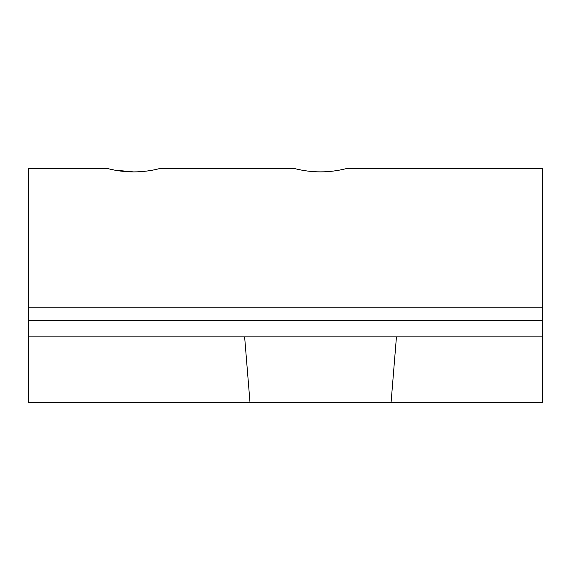 <?xml version="1.0" encoding="UTF-8"?>
<svg xmlns="http://www.w3.org/2000/svg" width="571" height="571" viewBox="0 0 571 571"><rect width="100%" height="100%" fill="white"/><g stroke="black" fill="none" stroke-linecap="round" stroke-linejoin="round"><path stroke-width="0.86" d="M295.086 168.702C312.051 172.927 329.017 172.927 345.99 168.702C329.024 172.927 312.059 172.927 295.086 168.702L159.123 168.702C151.194 170.772 142.707 171.842 133.664 171.907C124.628 171.842 116.141 170.772 108.212 168.702L114.286 170.058M114.535 170.108L133.664 171.907M396.445 336.89L391.092 402.298L249.984 402.298L244.638 337.004M108.212 168.702L28.55 168.702L28.55 320.538L542.45 320.538L542.45 168.702L345.99 168.702M542.45 320.538L542.45 402.298L391.092 402.298M28.55 320.538L28.55 402.298L249.984 402.298M542.45 336.89L28.55 336.89M542.45 307.177L28.55 307.177"/></g></svg>

